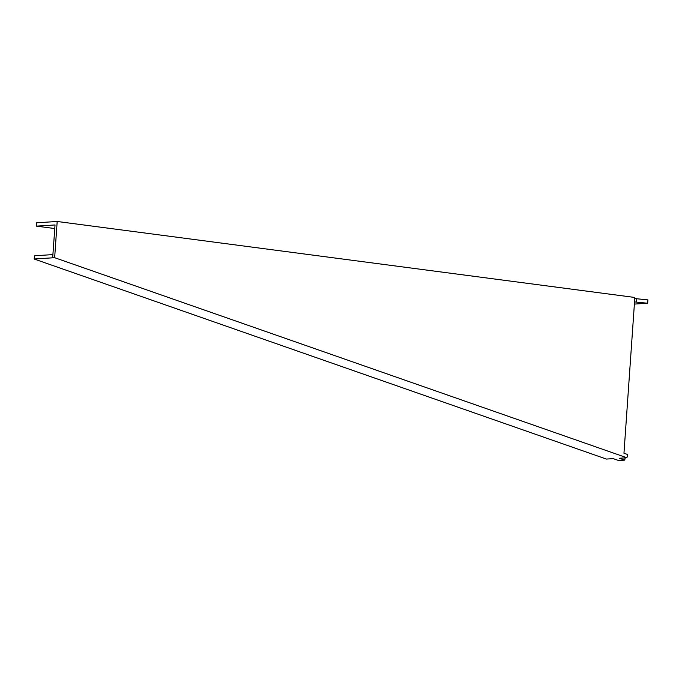<?xml version="1.0" encoding="UTF-8"?>
<svg xmlns="http://www.w3.org/2000/svg" width="682" height="682" viewBox="0 0 682 682"><rect width="100%" height="100%" fill="white"/><g stroke="black" fill="none" stroke-linecap="round" stroke-linejoin="round"><path stroke-width="1.02" d="M54.79 228.555L36.402 226.134L36.632 222.784L57.186 221.48L634.848 297.471L623.962 453.232L627.645 454.519L626.928 457.767L54.654 257.694L57.186 221.48M634.78 298.554L647.9 299.892L647.661 303.243L634.388 304.078M36.402 226.134L55.037 224.958L52.667 257.822L54.654 257.694M634.541 301.913L647.661 303.243M636.553 301.785L636.792 298.426M52.898 254.608L34.816 255.75L34.1 258.99L606.383 459.063L613.229 458.636L618.617 460.521L624.712 460.128L625.206 457.878M624.712 460.128L619.316 458.253L626.928 457.767M34.1 258.99L52.667 257.822"/></g></svg>
